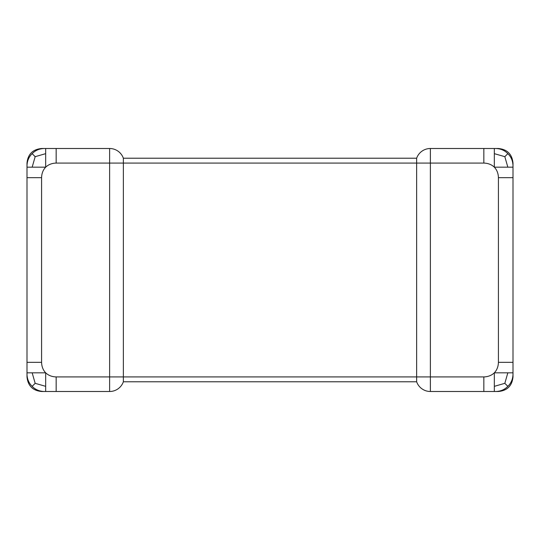 <?xml version="1.0" encoding="UTF-8"?>
<svg xmlns="http://www.w3.org/2000/svg" width="540" height="540" viewBox="0 0 540 540"><rect width="100%" height="100%" fill="white"/><g stroke="black" fill="none" stroke-linecap="round" stroke-linejoin="round"><path stroke-width="0.81" d="M513 177.66L498.42 177.66C498.305 173.448 496.942 169.945 494.33 167.171C491.555 164.558 488.052 163.195 483.84 163.08L430.38 163.08L430.38 391.5A14.58 14.58 0 0 1 416.637 381.78L416.637 158.22A14.58 14.58 0 0 1 430.38 148.5L498.42 148.5C507.269 149.371 512.129 154.231 513 163.08L513 376.92C512.129 385.769 507.269 390.629 498.42 391.5L430.38 391.5A14.58 14.58 0 0 1 416.637 381.78L123.363 381.78L123.363 376.92L109.62 376.92L109.62 163.08L56.16 163.08C51.948 163.195 48.445 164.558 45.671 167.171L45.671 153.664L35.174 156.674L32.164 153.664C28.559 157.133 26.838 161.636 27 167.171L27 163.08C27.871 154.231 32.731 149.371 41.58 148.5L45.671 148.5C40.136 148.338 35.633 150.059 32.164 153.664M45.671 153.664L45.671 148.5L109.62 148.5L109.62 163.08L430.38 163.08L430.38 148.5A14.58 14.58 0 0 0 416.637 158.22L123.363 158.22L123.363 376.92L483.84 376.92C488.052 376.805 491.555 375.442 494.33 372.83C496.942 370.055 498.305 366.552 498.42 362.34L498.42 177.66M483.84 148.5L483.84 163.08M483.84 376.92L483.84 391.5M494.33 386.336L494.33 391.5C499.865 391.662 504.367 389.941 507.836 386.336L504.826 383.326L507.836 372.83L494.33 372.83L494.33 386.336L504.826 383.326M507.836 386.336C511.441 382.867 513.162 378.365 513 372.83L507.836 372.83M507.836 167.171L513 167.171C513.162 161.636 511.441 157.133 507.836 153.664L504.826 156.674L494.33 153.664L494.33 167.171L507.836 167.171L504.826 156.674M507.836 153.664C504.367 150.059 499.865 148.338 494.33 148.5L494.33 153.664M513 362.34L498.42 362.34M32.164 372.83L27 372.83L27 167.171L45.671 167.171C43.058 169.945 41.695 173.448 41.58 177.66L41.58 362.34C41.695 366.552 43.058 370.055 45.671 372.83L32.164 372.83L35.174 383.326L32.164 386.336C35.633 389.941 40.136 391.662 45.671 391.5L41.58 391.5C32.731 390.629 27.871 385.769 27 376.92L27 372.83C26.838 378.365 28.559 382.867 32.164 386.336M32.164 167.171L35.174 156.674M56.16 376.92L109.62 376.92L109.62 391.5A14.58 14.58 0 0 0 123.363 381.78A14.58 14.58 0 0 1 109.62 391.5L56.16 391.5L56.16 376.92C51.948 376.805 48.445 375.442 45.671 372.83L45.671 386.336L35.174 383.326M45.671 386.336L45.671 391.5L56.16 391.5M41.58 362.34L27 362.34M41.58 177.66L27 177.66M56.16 148.5L56.16 163.08M123.363 158.22A14.58 14.58 0 0 0 109.62 148.5A14.58 14.58 0 0 1 123.363 158.22"/></g></svg>
